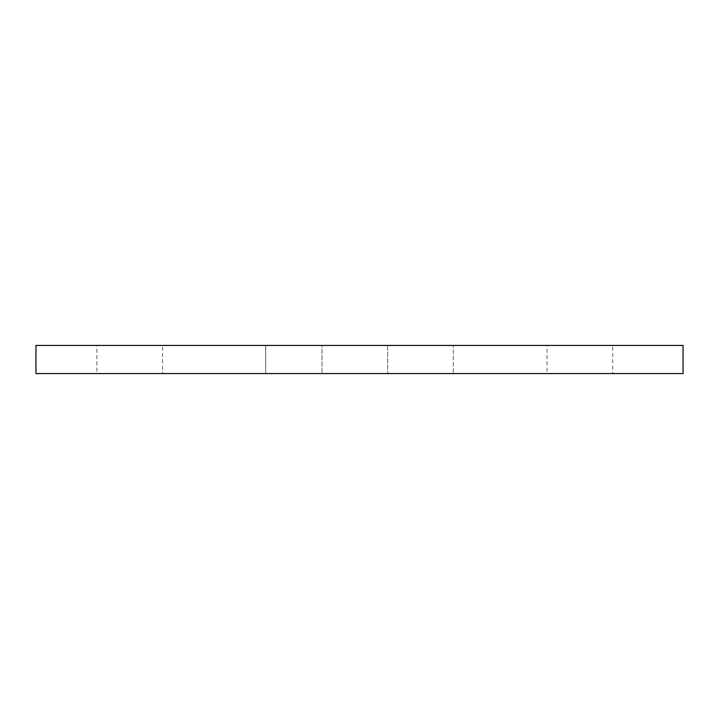 <?xml version="1.0" encoding="UTF-8"?>
<svg xmlns="http://www.w3.org/2000/svg" width="719" height="719" viewBox="0 0 719 719"><rect width="100%" height="100%" fill="white"/><g stroke="black" fill="none" stroke-linecap="round" stroke-linejoin="round"><path stroke-width="0.54" stroke-dasharray="3.6 2.7" d="M162.557 345.435L96.912 345.435L96.912 373.565L162.557 373.565L162.557 345.435L96.912 345.435M387.631 345.435L321.986 345.435L321.986 373.565L387.631 373.565L387.631 345.435L321.986 345.435L321.986 373.565L387.631 373.565L387.631 345.435L321.986 345.435L387.631 345.435M612.714 345.435L547.069 345.435L547.069 373.565L612.714 373.565L612.714 345.435L547.069 345.435M387.631 373.565L321.986 373.565L387.631 373.565M612.714 373.565L547.069 373.565M162.557 373.565L96.912 373.565M35.95 345.435L683.05 345.435L683.05 373.565L453.285 373.565L453.285 345.435L453.285 373.565L265.715 373.565L265.715 345.435L265.715 373.565L35.95 373.565L35.95 345.435"/><path stroke-width="1.08" d="M683.05 373.565L683.05 345.435L35.95 345.435L35.95 373.565L683.05 373.565"/></g></svg>
